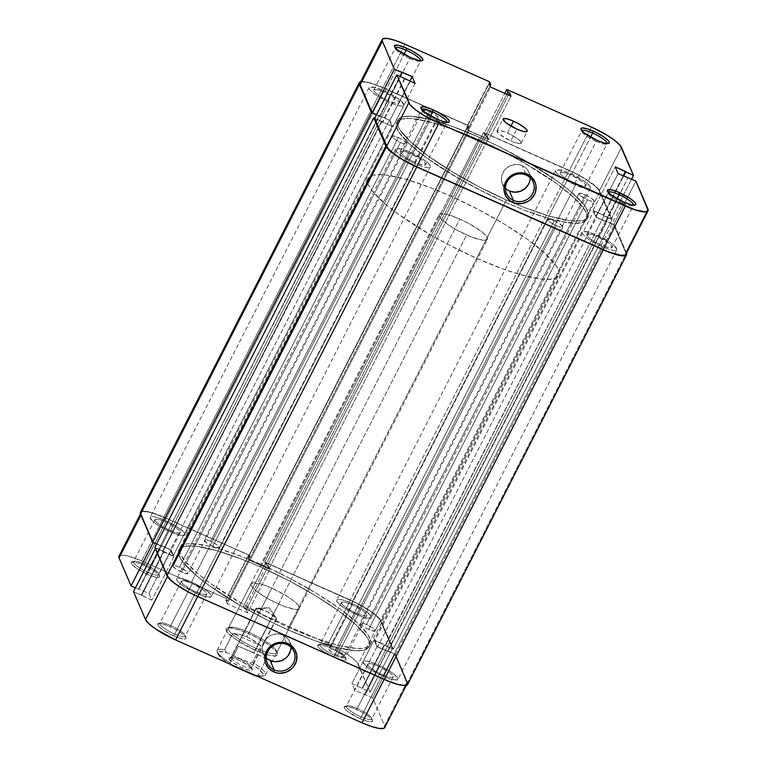 <?xml version="1.0" encoding="UTF-8"?>
<svg xmlns="http://www.w3.org/2000/svg" width="767" height="767" viewBox="0 0 767 767"><rect width="100%" height="100%" fill="white"/><g stroke="black" fill="none" stroke-linecap="round" stroke-linejoin="round"><path stroke-width="0.58" stroke-dasharray="3.83 2.88" d="M622.641 203.006A14.237 3.001 27 0 0 632.948 205.719A14.237 3.001 27 0 0 633.59 205.163A14.237 3.001 -153 0 1 633.532 205.297A14.237 3.001 -153 0 1 622.641 203.006L601.203 245.085A14.237 3.001 27 0 0 612.095 247.377A14.237 3.001 27 0 0 597.618 236.735L617.004 198.691L597.618 236.735L608.921 243.254L611.452 245.603L612.152 247.233L609.612 247.827L603.629 246.102L596.227 242.621L589.9 238.566L586.774 235.296L587.052 234.127L590.906 234.319L597.618 236.735A14.237 3.001 27 0 0 586.726 234.443A14.237 3.001 27 0 0 601.203 245.085L622.641 203.006A14.237 3.001 -153 0 1 608.164 192.373A14.237 3.001 -153 0 1 608.241 192.249A14.237 3.001 27 0 0 608.164 193.092A14.237 3.001 27 0 0 622.641 203.006L623.609 202.028L622.641 203.006M436.155 120.16A14.237 3.001 27 0 0 446.461 122.873A14.237 3.001 27 0 0 447.103 122.317A14.237 3.001 -153 0 1 447.056 122.452A14.237 3.001 -153 0 1 436.155 120.16L414.717 162.24A14.237 3.001 27 0 0 425.618 164.531A14.237 3.001 27 0 0 411.141 153.889L430.527 115.846L411.141 153.889L422.435 160.408L424.966 162.757L425.666 164.387L423.125 164.982L417.152 163.256L409.751 159.776L403.423 155.72L400.297 152.451L400.575 151.281L404.42 151.473L411.141 153.889A14.237 3.001 27 0 0 400.24 151.598A14.237 3.001 27 0 0 414.717 162.24L436.155 120.16A14.237 3.001 -153 0 1 421.677 109.528A14.237 3.001 -153 0 1 421.764 109.403A14.237 3.001 27 0 0 421.687 110.247A14.237 3.001 27 0 0 436.155 120.16L437.123 119.182L436.155 120.16M596.208 141.396A14.237 3.001 27 0 0 606.515 144.11A14.237 3.001 27 0 0 607.157 143.554A14.237 3.001 -153 0 1 607.109 143.688A14.237 3.001 -153 0 1 596.208 141.396L574.771 183.476A14.237 3.001 27 0 0 585.672 185.767A14.237 3.001 27 0 0 571.194 175.125L590.58 137.082L571.194 175.125L582.489 181.645L585.02 183.994L585.72 185.624L583.179 186.218L577.206 184.492L569.804 181.012L563.477 176.956L560.936 174.608L560.629 172.517L564.474 172.709L571.194 175.125A14.237 3.001 27 0 0 560.293 172.834A14.237 3.001 27 0 0 574.771 183.476L596.208 141.396A14.237 3.001 -153 0 1 581.731 130.764A14.237 3.001 -153 0 1 581.817 130.639A14.237 3.001 27 0 0 581.741 131.483A14.237 3.001 27 0 0 596.208 141.396L597.177 140.419L596.208 141.396M409.731 58.551A14.237 3.001 27 0 0 420.038 61.264A14.237 3.001 27 0 0 420.68 60.708A14.237 3.001 -153 0 1 420.623 60.842A14.237 3.001 -153 0 1 409.731 58.551L388.294 100.63A14.237 3.001 27 0 0 399.185 102.922A14.237 3.001 27 0 0 384.708 92.28L404.094 54.236L384.708 92.28L396.012 98.799L398.543 101.148L399.243 102.778L396.702 103.372L390.719 101.647L383.318 98.166L376.99 94.111L373.865 90.842L374.143 89.672L377.997 89.864L384.708 92.28A14.237 3.001 27 0 0 373.817 89.988A14.237 3.001 27 0 0 388.294 100.63L409.731 58.551A14.237 3.001 -153 0 1 395.254 47.918A14.237 3.001 -153 0 1 395.331 47.794A14.237 3.001 27 0 0 395.254 48.637A14.237 3.001 27 0 0 409.731 58.551L410.69 57.573L409.731 58.551M530.198 177.723A14.515 13.758 156.8 0 0 529.134 172.594A14.515 13.758 156.8 0 0 522.231 165.662L526.287 175.106L522.231 165.662A14.515 13.758 156.8 0 0 506.009 168.5A14.515 13.758 156.8 0 0 502.452 184.042A14.515 13.758 156.8 0 0 505.434 188.346M479.528 137.379L478.397 139.594A106.786 22.483 27 0 0 396.683 122.423A106.786 22.483 27 0 0 505.252 202.2L506.383 199.986A106.786 22.483 -153 0 1 397.805 120.208A106.786 22.483 -153 0 1 479.528 137.379L498.272 146.19L525.779 160.917L557.676 181.367L570.178 191.05L583.256 203.859L585.93 207.502L588.557 213.638L588.5 216.073L587.522 218.049L582.843 220.56L574.713 221.078L569.44 220.58L549.46 216.131L524.609 207.598L506.383 199.986L478.301 186.419L451.485 171.329L428.235 156.008L410.556 141.77L399.981 129.863L398.207 126.593L397.411 121.291L398.389 119.316L403.068 116.805L411.198 116.287L429.156 119.269L452.607 126.507L479.528 137.379A106.786 22.483 -153 0 1 588.097 217.166A106.786 22.483 -153 0 1 506.383 199.986L505.252 202.2L523.477 209.813L548.328 218.346L568.318 222.794L573.582 223.293L581.712 222.775L586.391 220.263L587.369 218.288L586.573 212.986L584.799 209.717L574.224 197.809L556.545 183.581L533.295 168.261L506.479 153.16L487.754 143.87L460.171 131.982L435.32 123.449L415.34 119L410.067 118.501L401.937 119.019L397.268 121.531L396.28 123.506L396.223 125.941L398.85 132.077L401.524 135.721L409.434 143.985L427.104 158.223L459.002 178.663L486.508 193.389L505.252 202.2A106.786 22.483 27 0 0 586.976 219.381A106.786 22.483 27 0 0 478.397 139.594L479.528 137.379A106.786 22.483 -153 0 1 588.097 217.166A106.786 22.483 -153 0 1 506.383 199.986L287.472 629.621A106.786 22.483 27 0 0 369.195 646.792A106.786 22.483 27 0 0 260.617 567.014L479.528 137.379L260.617 567.014A106.786 22.483 27 0 0 178.903 549.834A106.786 22.483 27 0 0 287.472 629.621L506.383 199.986A106.786 22.483 -153 0 1 397.805 120.208A106.786 22.483 -153 0 1 479.528 137.379L498.272 146.19L525.779 160.917L557.676 181.367L570.178 191.05L583.256 203.859L585.93 207.502L588.557 213.638L588.5 216.073L587.522 218.049L582.843 220.56L574.713 221.078L569.44 220.58L549.46 216.131L524.609 207.598L506.383 199.986L478.301 186.419L451.485 171.329L428.235 156.008L410.556 141.77L399.981 129.863L398.207 126.593L397.411 121.291L398.389 119.316L403.068 116.805L411.198 116.287L429.156 119.269L452.607 126.507L479.528 137.379M510.832 140.917A13.557 2.857 27 0 0 521.215 143.093A13.557 2.857 27 0 0 507.428 132.969L510.927 126.085L507.428 132.969A13.557 2.857 27 0 0 497.045 130.783A13.557 2.857 27 0 0 510.832 140.917L516.853 129.105L510.832 140.917L500.074 134.704L496.997 130.927L499.413 130.352L505.108 132.001L512.155 135.318L518.185 139.172L520.592 141.406L520.898 143.4L517.226 143.218L510.832 140.917M360.068 82.989A29.664 6.241 27 0 1 382.771 87.764L403.567 46.94L382.771 87.764L467.439 125.376L489.634 81.82L467.439 125.376L468.551 127.955L490.008 85.827L468.551 127.955L466.892 127.226L489.087 83.67L466.892 127.226L468.34 130.601L490.535 87.045L468.34 130.601L488.79 139.69L510.985 96.134L488.79 139.69L487.342 136.315L508.396 94.983L487.342 136.315L485.693 135.577L506.747 94.255L485.693 135.577L484.581 132.988L569.248 170.61L591.443 127.054L569.248 170.61A29.664 6.241 27 0 1 599.295 190.993L621.491 147.437L599.295 190.993L611.299 218.969L603.476 215.489L623.581 176.036L603.476 215.489L623.159 175.854L603.245 214.942L593.016 210.398L615.211 166.851L593.016 210.398L595.921 217.157L618.106 173.601L595.921 217.157L606.141 221.701L627.914 177.963L605.911 221.155L613.725 224.626L635.92 181.079L613.725 224.626L625.728 252.602L647.923 209.046L625.728 252.602L613.725 224.626L595.921 217.157L593.016 210.398L611.299 218.969L599.295 190.993L595.873 186.774L584.502 178.567L574.454 173.054L484.581 132.988L504.772 93.373L484.581 132.988L485.693 135.577L487.342 136.315L488.79 139.69L468.34 130.601L466.892 127.226L468.551 127.955L467.439 125.376L382.771 87.764L372.983 83.948L365.255 82.04L360.758 82.328L359.963 83.296M376.52 114.666L389.991 120.208L392.896 126.967L374.612 118.396L392.896 126.967L389.991 120.208L376.52 114.666M403.567 46.94L404.957 44.208L403.567 46.94M611.299 218.969L631.586 179.152L611.299 218.969M400.288 76.393L380.001 116.21L400.288 76.393M401.956 72.108L379.77 115.664L401.956 72.108M409.914 81.11L389.991 120.208L409.914 81.11M415.081 83.411L392.896 126.967L415.081 83.411M404.861 78.867L382.666 122.423L404.861 78.867M404.621 78.32L382.436 121.876L404.621 78.32M529.681 181.463L530.16 178.759L529.46 173.419L526.68 168.817L524.628 167.024L519.595 164.79L516.814 164.435L511.244 165.327L506.354 168.184L504.418 170.236L501.896 175.164L501.503 180.581L502.126 183.208L504.907 187.81L506.958 189.602M625.843 254.376A29.664 6.241 27 0 0 625.728 252.602M596.956 235.201A19.491 4.103 -153 0 1 616.773 249.764A19.491 4.103 -153 0 1 601.865 246.619L382.954 676.254A19.491 4.103 27 0 0 397.872 679.389A19.491 4.103 27 0 0 378.045 664.826L596.956 235.201L378.045 664.826A19.491 4.103 27 0 0 363.136 661.691A19.491 4.103 27 0 0 382.954 676.254L601.865 246.619A19.491 4.103 -153 0 1 582.038 232.065A19.491 4.103 -153 0 1 596.956 235.201L609.909 242.305L614.453 245.823L616.85 249.563L615.153 250.473L613.37 250.387L608.289 249.131L598.442 245.018L588.912 239.515L582.93 234.491L582.115 233.226L582.498 231.624L587.762 231.893L596.956 235.201M570.533 173.591A19.491 4.103 -153 0 1 590.35 188.155A19.491 4.103 -153 0 1 575.432 185.02L356.521 614.645A19.491 4.103 27 0 0 371.439 617.78A19.491 4.103 27 0 0 351.622 603.217L570.533 173.591L351.622 603.217A19.491 4.103 27 0 0 336.703 600.082A19.491 4.103 27 0 0 356.521 614.645L575.432 185.02A19.491 4.103 -153 0 1 555.615 170.456A19.491 4.103 -153 0 1 570.533 173.591L583.476 180.696L589.468 185.719L590.417 187.953L589.9 188.586L586.947 188.778L581.865 187.522L572.009 183.409L562.489 177.906L556.497 172.882L555.682 171.616L556.065 170.015L561.339 170.284L570.533 173.591M384.046 90.746A19.491 4.103 -153 0 1 403.864 105.309A19.491 4.103 -153 0 1 388.955 102.174L170.044 531.799A19.491 4.103 27 0 0 184.962 534.935A19.491 4.103 27 0 0 165.135 520.381L384.046 90.746L165.135 520.381A19.491 4.103 27 0 0 150.227 517.236A19.491 4.103 27 0 0 170.044 531.799L388.955 102.174A19.491 4.103 -153 0 1 369.128 87.611A19.491 4.103 -153 0 1 384.046 90.746L396.999 97.85L401.544 101.369L403.941 105.108L402.244 106.019L400.46 105.932L395.379 104.676L385.533 100.563L376.003 95.06L370.02 90.036L369.205 88.771L369.579 87.17L374.852 87.438L384.046 90.746M410.479 152.355A19.491 4.103 -153 0 1 430.297 166.918A19.491 4.103 -153 0 1 415.378 163.783L196.467 593.409A19.491 4.103 27 0 0 211.385 596.544A19.491 4.103 27 0 0 191.568 581.98L410.479 152.355L191.568 581.98A19.491 4.103 27 0 0 176.65 578.845A19.491 4.103 27 0 0 196.467 593.409L415.378 163.783A19.491 4.103 -153 0 1 395.561 149.22A19.491 4.103 -153 0 1 410.479 152.355L423.422 159.459L429.415 164.483L430.373 166.717L429.846 167.35L426.893 167.542L421.812 166.286L411.956 162.173L402.435 156.669L396.443 151.645L395.484 149.412L396.012 148.779L401.285 149.047L410.479 152.355M398.361 137.523A8.475 1.783 -153 0 1 406.98 143.851A8.475 1.783 -153 0 1 400.499 142.489L181.587 572.124A8.475 1.783 27 0 0 188.068 573.486A8.475 1.783 27 0 0 179.459 567.158L398.361 137.523L179.459 567.158A8.475 1.783 27 0 0 172.968 565.787A8.475 1.783 27 0 0 181.587 572.124L400.499 142.489A8.475 1.783 -153 0 1 391.879 136.152A8.475 1.783 -153 0 1 398.361 137.523L403.998 140.61L407.018 143.765L405.503 144.119L401.946 143.093L394.871 139.402L392.263 137.216L392.081 135.97L398.361 137.523M429.539 111.666A8.475 1.783 -153 0 1 438.158 118.003A8.475 1.783 -153 0 1 431.677 116.632L212.766 546.267A8.475 1.783 27 0 0 219.247 547.638A8.475 1.783 27 0 0 210.637 541.301L429.539 111.666L210.637 541.301A8.475 1.783 27 0 0 204.147 539.939A8.475 1.783 27 0 0 212.766 546.267L431.677 116.632A8.475 1.783 -153 0 1 423.058 110.304A8.475 1.783 -153 0 1 429.539 111.666L436.27 115.549L438.197 117.917L436.682 118.271L433.125 117.236L424.947 112.759L423.087 110.812L423.25 110.112L429.539 111.666M585.413 194.876A8.475 1.783 -153 0 1 594.032 201.213A8.475 1.783 -153 0 1 587.541 199.842L368.639 629.477A8.475 1.783 27 0 0 375.121 630.848A8.475 1.783 27 0 0 366.501 624.511L585.413 194.876L366.501 624.511A8.475 1.783 27 0 0 360.02 623.149A8.475 1.783 27 0 0 368.639 629.477L587.541 199.842A8.475 1.783 -153 0 1 578.932 193.514A8.475 1.783 -153 0 1 585.413 194.876L592.143 198.758L594.061 201.127L592.546 201.481L588.989 200.446L580.82 195.969L578.96 194.022L579.123 193.322L585.413 194.876M554.234 220.733A8.475 1.783 -153 0 1 562.853 227.061A8.475 1.783 -153 0 1 556.363 225.699L337.461 655.334A8.475 1.783 27 0 0 343.942 656.696A8.475 1.783 27 0 0 335.323 650.368L554.234 220.733L335.323 650.368A8.475 1.783 27 0 0 328.842 648.997A8.475 1.783 27 0 0 337.461 655.334L556.363 225.699A8.475 1.783 -153 0 1 547.753 219.362A8.475 1.783 -153 0 1 554.234 220.733L559.862 223.82L562.882 226.974L561.367 227.329L557.81 226.303L550.735 222.612L548.137 220.426L547.945 219.18L554.234 220.733M407.689 684.394A30.507 6.424 27 0 0 407.574 682.572L626.476 252.937A30.507 6.424 -153 0 1 626.524 253.033L614.377 224.712L395.465 654.347L407.574 682.572L626.476 252.937L614.377 224.712L606.553 221.241L387.642 650.876L395.465 654.347L614.377 224.712L606.553 221.241L387.881 651.423L606.783 221.788L596.563 217.243L377.652 646.878L387.881 651.423L606.783 221.788L596.563 217.243L377.652 646.878L374.967 640.618L593.879 210.983L596.563 217.243L593.879 210.983L374.967 640.618L385.197 645.162L604.099 215.527L593.879 210.983L604.099 215.527L385.427 645.709L604.099 215.527L385.427 645.709L393.25 649.179L612.152 219.544L604.338 216.073L612.152 219.544L600.053 191.328L381.141 620.963L393.25 649.179L612.152 219.544L600.053 191.328L381.141 620.963A30.507 6.424 27 0 0 350.231 599.995L569.143 170.36A30.507 6.424 -153 0 1 600.053 191.328L596.525 186.985L589.411 181.482L579.794 175.643L569.143 170.36L350.231 599.995L264.816 562.038L483.728 132.413L569.143 170.36L483.728 132.413L484.83 134.992L265.919 564.627L264.816 562.038L483.728 132.413L484.83 134.992L486.489 135.73L267.578 565.365L265.919 564.627L484.83 134.992L486.489 135.73L487.937 139.105L269.025 568.74L267.578 565.365L486.489 135.73L487.937 139.105L269.025 568.74L250.08 560.322L468.992 130.687L487.937 139.105L468.992 130.687L250.08 560.322L248.633 556.947L467.534 127.312L468.992 130.687L467.534 127.312L248.633 556.947L250.282 557.676L469.193 128.041L467.534 127.312L469.193 128.041L250.282 557.676L249.179 555.097L468.081 125.462L469.193 128.041L468.081 125.462L249.179 555.097L163.755 517.15L382.666 87.515L468.081 125.462L382.666 87.515L163.755 517.15A30.507 6.424 27 0 0 140.409 512.241M360.749 81.647A30.507 6.424 -153 0 1 382.666 87.515L368.275 82.337L361.861 81.484L360.02 81.925M376.434 114.829L379.358 116.124L160.447 545.759L156.583 544.043L160.447 545.759L379.119 115.577L160.447 545.759L379.119 115.577L389.348 120.122L170.437 549.757L160.217 545.212L170.437 549.757L173.121 556.017L392.033 126.382L389.348 120.122L170.437 549.757L173.121 556.017L162.901 551.473L381.803 121.838L392.033 126.382L173.121 556.017L162.662 550.927L381.573 121.291L162.901 551.473L154.848 547.456L162.662 550.927L381.573 121.291L374.699 118.233L392.033 126.382L389.348 120.122L376.434 114.829M407.574 682.572L395.465 654.347L377.652 646.878L374.967 640.618L393.25 649.179L381.141 620.963L377.613 616.62L370.499 611.117L360.883 605.278L350.231 599.995L264.816 562.038L265.919 564.627L267.578 565.365L269.025 568.74L250.08 560.322L248.633 556.947L250.282 557.676L249.179 555.097L163.755 517.15L149.364 511.972L142.95 511.119L141.109 511.56M382.954 676.254L370.001 669.15L365.456 665.631L363.059 661.892L364.756 660.981L366.54 661.068L371.621 662.324L381.467 666.437L390.997 671.94L396.98 676.964L397.795 678.229L397.421 679.83L392.148 679.562L382.954 676.254M356.521 614.645L343.578 607.541L337.585 602.517L336.627 600.283L337.154 599.65L340.107 599.458L345.188 600.714L355.044 604.827L364.565 610.331L370.557 615.355L371.516 617.588L370.988 618.221L365.715 617.953L356.521 614.645M170.044 531.799L157.091 524.695L152.547 521.177L150.15 517.437L151.847 516.527L153.63 516.613L158.711 517.869L168.558 521.982L178.088 527.485L184.07 532.509L184.885 533.774L184.502 535.376L179.238 535.107L170.044 531.799M196.467 593.409L183.524 586.304L177.532 581.281L176.583 579.047L177.1 578.414L180.053 578.222L185.135 579.478L194.991 583.591L204.511 589.094L210.503 594.118L211.318 595.384L210.935 596.985L205.661 596.716L196.467 593.409M287.472 629.621L268.728 620.81L241.221 606.083L209.324 585.633L196.822 575.95L183.744 563.141L181.07 559.498L178.443 553.362L178.5 550.927L179.478 548.951L184.157 546.44L192.287 545.922L197.56 546.42L217.54 550.869L242.391 559.402L260.617 567.014L288.699 580.581L315.515 595.671L338.765 610.992L356.444 625.23L367.019 637.137L368.793 640.407L369.589 645.709L368.611 647.684L363.932 650.195L355.802 650.713L337.844 647.731L314.393 640.493L287.472 629.621A106.786 22.483 27 0 0 369.195 646.792A106.786 22.483 27 0 0 260.617 567.014L261.748 564.8A106.786 22.483 -153 0 1 370.317 644.577A106.786 22.483 -153 0 1 288.603 627.406L287.472 629.621L288.603 627.406L269.859 618.595L242.353 603.869L210.455 583.419L197.944 573.735L184.866 560.926L180.427 554.014L179.631 548.712L180.609 546.737L185.288 544.225L188.941 543.717L204.693 545.203L218.672 548.654L243.523 557.187L261.748 564.8L289.83 578.366L316.646 593.457L339.896 608.777L357.566 623.015L368.15 634.923L370.777 641.059L370.72 643.494L369.732 645.469L365.063 647.981L356.933 648.498L338.976 645.517L315.525 638.278L288.603 627.406A106.786 22.483 -153 0 1 180.024 547.619A106.786 22.483 -153 0 1 261.748 564.8L260.617 567.014A106.786 22.483 27 0 0 178.903 549.834A106.786 22.483 27 0 0 287.472 629.621L314.393 640.493L337.844 647.731L355.802 650.713L363.932 650.195L368.611 647.684L369.589 645.709L368.793 640.407L367.019 637.137L356.444 625.23L338.765 610.992L315.515 595.671L288.699 580.581L260.617 567.014L242.391 559.402L217.54 550.869L197.56 546.42L192.287 545.922L184.157 546.44L179.478 548.951L178.5 550.927L178.443 553.362L181.07 559.498L183.744 563.141L196.822 575.95L209.324 585.633L241.221 606.083L268.728 620.81L287.472 629.621M181.587 572.124L174.857 568.242L172.939 565.873L174.454 565.519L178.011 566.554L186.18 571.032L188.04 572.978L187.877 573.678L181.587 572.124M212.766 546.267L207.138 543.18L204.118 540.026L205.633 539.671L209.19 540.697L216.265 544.388L218.863 546.574L219.055 547.82L212.766 546.267M368.639 629.477L363.002 626.39L359.982 623.235L361.497 622.881L365.054 623.907L372.129 627.598L374.737 629.784L374.919 631.03L368.639 629.477M337.461 655.334L330.73 651.451L328.803 649.083L330.318 648.729L333.875 649.764L342.053 654.241L343.913 656.188L343.75 656.888L337.461 655.334M174.368 633.954A14.237 3.001 -153 0 1 160.485 622.89A14.237 3.001 -153 0 1 170.792 625.604L169.823 626.581A15.934 3.356 27 0 0 158.29 623.542A15.934 3.356 27 0 0 173.831 635.92L195.806 591.875A14.237 3.001 -153 0 1 181.328 581.233A14.237 3.001 -153 0 1 192.229 583.524L170.792 625.604A14.237 3.001 27 0 0 159.891 623.312A14.237 3.001 27 0 0 174.368 633.954A14.237 3.001 27 0 0 185.269 636.236A14.237 3.001 27 0 0 170.792 625.604L192.229 583.524L185.509 581.108L181.664 580.916L181.386 582.086L183.035 584.109L190.839 589.411L200.503 593.706L205.518 594.684L206.754 594.013L206.064 592.392L203.523 590.044L192.229 583.524A14.237 3.001 -153 0 1 206.707 594.166A14.237 3.001 -153 0 1 195.806 591.875L173.831 635.92L163.246 630.119L158.357 626.006L157.571 624.185L160.418 623.513L167.101 625.45L175.384 629.343L182.469 633.878L185.959 637.53L186.084 638.326L184.694 639.074L179.085 637.971L173.831 635.92A15.934 3.356 27 0 0 186.017 637.674A15.934 3.356 27 0 0 169.823 626.581L170.792 625.604A14.237 3.001 -153 0 1 185.259 635.517A14.237 3.001 -153 0 1 174.368 633.954M147.945 572.345A14.237 3.001 -153 0 1 134.052 561.281A14.237 3.001 -153 0 1 144.359 563.994L143.391 564.972A15.934 3.356 27 0 0 131.866 561.933A15.934 3.356 27 0 0 147.398 574.31L169.382 530.265A14.237 3.001 -153 0 1 154.905 519.623A14.237 3.001 -153 0 1 165.797 521.915L144.359 563.994A14.237 3.001 27 0 0 133.468 561.703A14.237 3.001 27 0 0 147.945 572.345A14.237 3.001 27 0 0 158.836 574.627A14.237 3.001 27 0 0 144.359 563.994L165.797 521.915L159.085 519.499L155.231 519.307L154.953 520.477L156.602 522.5L164.406 527.801L176.094 532.682L179.085 533.075L180.331 532.403L179.631 530.783L177.1 528.434L165.797 521.915A14.237 3.001 -153 0 1 180.274 532.557A14.237 3.001 -153 0 1 169.382 530.265L147.398 574.31L136.823 568.51L131.924 564.397L131.147 562.575L133.985 561.904L140.677 563.841L148.961 567.733L156.037 572.268L159.536 575.921L159.229 577.235L158.261 577.465L152.662 576.362L147.398 574.31A15.934 3.356 27 0 0 159.594 576.065A15.934 3.356 27 0 0 143.391 564.972L144.359 563.994A14.237 3.001 -153 0 1 158.836 573.908A14.237 3.001 -153 0 1 147.945 572.345M334.422 655.191A14.237 3.001 -153 0 1 320.539 644.127A14.237 3.001 -153 0 1 330.845 646.84L329.877 647.818A15.934 3.356 27 0 0 318.343 644.779A15.934 3.356 27 0 0 333.885 657.156L355.859 613.111A14.237 3.001 -153 0 1 341.382 602.469A14.237 3.001 -153 0 1 352.283 604.76L330.845 646.84A14.237 3.001 27 0 0 319.944 644.548A14.237 3.001 27 0 0 334.422 655.191A14.237 3.001 27 0 0 345.323 657.472A14.237 3.001 27 0 0 330.845 646.84L352.283 604.76L345.562 602.344L341.718 602.153L341.44 603.322L343.089 605.345L350.893 610.647L360.557 614.942L365.571 615.92L366.808 615.249L366.108 613.629L363.577 611.28L352.283 604.76A14.237 3.001 -153 0 1 366.76 615.402A14.237 3.001 -153 0 1 355.859 613.111L333.885 657.156L321.239 649.86L318.41 647.243L317.624 645.421L320.472 644.75L327.154 646.686L335.438 650.579L342.523 655.114L346.013 658.767L345.706 660.08L341.401 659.86L333.885 657.156A15.934 3.356 27 0 0 346.07 658.911A15.934 3.356 27 0 0 329.877 647.818L330.845 646.84A14.237 3.001 -153 0 1 345.313 656.753A14.237 3.001 -153 0 1 334.422 655.191M360.854 716.8A14.237 3.001 -153 0 1 346.962 705.736A14.237 3.001 -153 0 1 357.269 708.449L356.31 709.427A15.934 3.356 27 0 0 344.776 706.388A15.934 3.356 27 0 0 360.308 718.765L382.292 674.72A14.237 3.001 -153 0 1 367.815 664.078A14.237 3.001 -153 0 1 378.706 666.37L357.269 708.449A14.237 3.001 27 0 0 346.377 706.158A14.237 3.001 27 0 0 360.854 716.8A14.237 3.001 27 0 0 371.746 719.082A14.237 3.001 27 0 0 357.269 708.449L378.706 666.37L371.995 663.954L368.141 663.762L367.872 664.931L369.512 666.954L377.316 672.256L389.003 677.136L391.995 677.529L393.241 676.858L392.541 675.238L390.01 672.889L378.706 666.37A14.237 3.001 -153 0 1 393.183 677.012A14.237 3.001 -153 0 1 382.292 674.72L360.308 718.765L347.672 711.469L344.834 708.852L344.057 707.03L346.895 706.359L353.587 708.296L361.871 712.188L368.946 716.723L372.446 720.376L372.139 721.689L367.824 721.469L360.308 718.765A15.934 3.356 27 0 0 372.503 720.52A15.934 3.356 27 0 0 356.31 709.427L357.269 708.449A14.237 3.001 -153 0 1 371.746 718.363A14.237 3.001 -153 0 1 360.854 716.8M256.015 648.345A27.123 5.705 -153 0 1 229.563 627.272A27.123 5.705 -153 0 1 249.198 632.449L248.23 633.427A28.81 6.069 27 0 0 227.377 627.933A28.81 6.069 27 0 0 255.478 650.32L278.584 604.051A27.123 5.705 -153 0 1 251.01 583.792A27.123 5.705 -153 0 1 271.767 588.155L249.198 632.449A27.123 5.705 27 0 0 228.441 628.087A27.123 5.705 27 0 0 256.015 648.345A27.123 5.705 27 0 0 276.772 652.707A27.123 5.705 27 0 0 249.198 632.449L271.767 588.155A27.123 5.705 -153 0 1 299.341 608.413A27.123 5.705 -153 0 1 278.584 604.051L255.478 650.32L236.341 639.812L227.483 632.382L226.073 629.084L228.585 627.732L238.719 629.717L253.292 635.805L267.367 643.925L276.225 651.365L277.424 653.225L277.635 654.654L276.858 655.593L275.123 656.006L269.073 655.2L255.478 650.32A28.81 6.069 27 0 0 277.52 653.484A28.81 6.069 27 0 0 248.23 633.427L249.198 632.449A27.123 5.705 -153 0 1 276.762 651.327A27.123 5.705 -153 0 1 256.015 648.345M290.971 647.223A14.515 13.758 156.8 0 0 289.916 642.084A14.515 13.758 156.8 0 0 283.013 635.162L287.069 644.606L283.013 635.162A14.515 13.758 156.8 0 0 266.791 638A14.515 13.758 156.8 0 0 263.225 653.532A14.515 13.758 156.8 0 0 266.216 657.837M140.476 513.967L141.157 512.624A29.664 6.241 -153 0 0 141.272 514.398L140.946 515.05L141.272 514.398L153.275 542.374L161.089 545.845L138.904 589.401L160.859 545.299L138.664 588.855L160.859 545.299L171.079 549.843L148.894 593.399L171.079 549.843L173.984 556.602L151.789 600.149L173.984 556.602L163.755 552.058L141.569 595.614L163.524 551.511L141.329 595.067L133.506 591.587L151.789 600.149L148.894 593.399L135.414 587.848L148.894 593.399L151.789 600.149L141.329 595.067L163.524 551.511L155.701 548.031L155.375 548.683L155.701 548.031L167.427 576.554L155.701 548.031L173.984 556.602L171.079 549.843L153.275 542.374L141.272 514.398L141.051 512.922L141.847 511.963L146.344 511.675L154.071 513.583L163.86 517.399L248.527 555.011L226.342 598.567L141.665 560.945L163.86 517.399L248.527 555.011L249.639 557.59L247.981 556.861L249.428 560.236L269.888 569.325L268.44 565.941L266.782 565.212L265.67 562.623L355.552 602.689L370.039 611.05L376.961 616.409L380.394 620.628L392.388 648.604L370.193 692.15L358.199 664.184L380.394 620.628L392.388 648.604L374.104 640.033L377.009 646.792L394.823 654.261L407.037 683.704L404.458 685.094L398.226 684.269L384.229 679.236L192.546 593.946L182.498 588.433L174.205 582.805L167.705 576.007A29.664 6.241 -153 0 0 197.752 596.39L384.229 679.236A29.664 6.241 -153 0 0 406.932 684.011A29.664 6.241 -153 0 0 406.817 682.237L384.631 725.793L372.628 697.817L354.814 690.348L351.919 683.589L370.193 692.15L356.962 662.257L351.689 657.377L343.395 651.758L328.151 643.791L243.484 606.179L244.587 608.768L246.245 609.497L247.693 612.881L227.243 603.792L225.795 600.408L227.444 601.146L226.342 598.567L141.665 560.945L127.677 555.922L121.445 555.087L118.856 556.478M271.767 588.155L262.813 584.665L253.273 582.795L250.905 584.071L251.116 585.413L257.06 591.635L269.112 599.353L283.215 605.988L294.595 609.286L297.078 609.41L299.437 608.135L298.104 605.038L293.282 600.571L285.707 595.432L271.767 588.155M384.631 725.793L406.817 682.237L394.823 654.261L372.628 697.817L394.823 654.261L386.999 650.79L365.044 694.892L387.23 651.336L377.009 646.792L354.814 690.348L377.009 646.792L374.104 640.033L351.919 683.589L374.104 640.033L384.334 644.577L362.139 688.133L384.564 645.124L362.379 688.68L384.564 645.124L392.388 648.604L370.193 692.15L351.919 683.589L354.814 690.348L372.628 697.817L384.631 725.793A29.664 6.241 27 0 1 384.737 727.567L384.852 727.26M265.67 562.623L350.346 600.245L328.151 643.791L243.484 606.179L265.67 562.623L266.782 565.212L268.44 565.941L269.888 569.325L249.428 560.236L247.981 556.861L249.639 557.59L248.527 555.011L226.342 598.567L227.444 601.146L249.639 557.59L227.444 601.146L225.795 600.408L247.981 556.861L225.795 600.408L227.243 603.792L249.428 560.236L227.243 603.792L247.693 612.881L269.888 569.325L247.693 612.881L246.245 609.497L268.44 565.941L246.245 609.497L244.587 608.768L266.782 565.212L244.587 608.768L243.484 606.179L265.67 562.623M290.463 650.953L290.866 645.546L289.082 640.474L287.452 638.317L283.013 635.162L280.377 634.29L277.596 633.935L272.017 634.817L269.438 636.025L265.19 639.726L263.685 642.084L262.199 647.367L262.908 652.707L265.689 657.309L267.741 659.102M141.157 512.624A29.664 6.241 -153 0 1 163.86 517.399L141.665 560.945A29.664 6.241 27 0 0 118.971 556.18M328.151 643.791L350.346 600.245A29.664 6.241 -153 0 1 380.394 620.628L358.199 664.184A29.664 6.241 27 0 0 328.151 643.791M251.547 667.079A11.524 2.426 -153 0 1 251.586 667.185A11.524 2.426 -153 0 1 242.612 665.852A11.524 2.426 -153 0 1 231.097 658L228.834 658.805A13.221 2.78 27 0 0 242.056 667.808A13.221 2.78 27 0 0 252.343 669.342A13.221 2.78 27 0 0 252.295 669.227L251.547 667.079L276.369 618.365L269.217 607.79L255.919 609.276C257.156 613.351 278.872 623.005 276.369 618.365A11.524 2.426 -153 0 1 276.417 619.055A11.524 2.426 -153 0 1 266.322 616.61A11.524 2.426 -153 0 1 255.919 609.276L231.097 658A11.524 2.426 27 0 0 241.5 665.334A11.524 2.426 27 0 0 251.595 667.769A11.524 2.426 27 0 0 251.547 667.079A11.524 2.426 27 0 0 241.145 659.745A11.524 2.426 27 0 0 231.049 657.309A11.524 2.426 27 0 0 231.097 658L255.919 609.276A11.524 2.426 -153 0 1 255.881 608.586A11.524 2.426 -153 0 1 265.967 611.031A11.524 2.426 -153 0 1 276.369 618.365L251.547 667.079L252.046 670.31L248.47 670.137L239.908 666.801L231.739 661.835L228.739 658.153L231.097 657.587L238.911 660.138L247.693 664.96L252.295 669.227A13.221 2.78 27 0 0 241.653 661.442A13.221 2.78 27 0 0 229.343 657.626A13.221 2.78 27 0 0 228.834 658.805L231.097 658A11.524 2.426 -153 0 1 231.529 656.964A11.524 2.426 -153 0 1 242.267 660.301A11.524 2.426 -153 0 1 251.547 667.079M476.671 258.306L505.252 202.2A106.786 22.483 -153 0 1 396.683 122.423A106.786 22.483 -153 0 1 478.397 139.594L449.817 195.7A106.786 22.483 27 0 0 368.093 178.519A106.786 22.483 27 0 0 476.671 258.306L503.593 269.169L519.748 274.452L539.728 278.9L545.001 279.399L553.132 278.881L557.801 276.369L558.788 274.394L558.846 271.959L556.209 265.823L545.634 253.906L527.964 239.678L504.715 224.357L477.899 209.266L449.817 195.7L431.591 188.088L406.74 179.555L386.75 175.106L381.487 174.608L373.356 175.125L368.678 177.637L367.7 179.612L367.633 182.047L368.496 184.914L372.935 191.827L386.012 204.636L398.524 214.319L430.421 234.769L448.59 244.74L476.671 258.306A106.786 22.483 27 0 0 558.386 275.478A106.786 22.483 27 0 0 449.817 195.7L478.397 139.594A106.786 22.483 -153 0 1 586.976 219.381A106.786 22.483 -153 0 1 505.252 202.2L476.671 258.306M253.762 652.775L466.652 234.951A27.123 5.705 -153 0 1 439.079 214.693A27.123 5.705 -153 0 1 459.826 219.055L246.936 636.878L239.582 634.29L232.947 633.312L224.52 649.85A27.123 5.705 27 0 0 217.157 650.224A27.123 5.705 27 0 0 230.062 662.765L238.489 646.236L253.762 652.775L266.542 658.7L258.124 675.228A27.123 5.705 27 0 0 265.487 674.855A27.123 5.705 27 0 0 252.583 662.314L261.001 645.776L254.318 640.828L246.936 636.878L459.826 219.055A27.123 5.705 -153 0 1 487.4 239.314A27.123 5.705 -153 0 1 466.652 234.951L253.762 652.775L238.489 646.236L230.062 662.765A27.123 5.705 -153 0 1 217.166 651.614A27.123 5.705 -153 0 1 224.52 649.85L226.543 652.554L219.439 651.614L217.953 652.41L218.01 653.992L222.641 659.074L229.525 663.925A25.426 5.35 27 0 1 217.924 653.772A25.426 5.35 27 0 1 226.543 652.554L249.054 662.554L226.543 652.554L224.52 649.85L232.947 633.312L261.001 645.776L232.947 633.312L243.216 635.392L250.675 638.7L261.001 645.776L252.583 662.314A27.123 5.705 -153 0 1 264.356 675.66A27.123 5.705 -153 0 1 258.124 675.228L254.596 675.478L258.124 675.228L266.542 658.7L238.489 646.236L253.762 652.775M262.17 676.312A25.426 5.35 27 0 1 256.724 676.005L261.7 676.427L263.186 675.631L263.129 674.04L258.498 668.958L249.054 662.554L252.583 662.314L249.054 662.554A25.426 5.35 27 0 1 262.17 676.312L264.356 675.66M232.085 665.478L230.062 662.765L232.085 665.478M459.826 219.055L469.299 223.743L481.35 231.471L486.173 235.939L487.505 239.036L486.777 239.918L482.664 240.176L471.283 236.888L457.18 230.253L448.637 225.067L440.306 218.068L439.175 216.313L438.973 214.961L439.702 214.079L447.036 214.453L459.826 219.055M478.397 139.594L497.141 148.405L524.647 163.131L556.545 183.581L569.056 193.265L582.134 206.074L586.573 212.986L587.369 218.288L586.391 220.263L581.712 222.775L578.059 223.283L562.307 221.797L548.328 218.346L523.477 209.813L505.252 202.2L477.17 188.634L450.354 173.543L427.104 158.223L409.434 143.985L398.85 132.077L396.223 125.941L396.28 123.506L397.268 121.531L401.937 119.019L410.067 118.501L428.024 121.483L451.475 128.722L478.397 139.594M256.955 608.164L269.217 607.79L276.369 618.365L267.252 611.654L256.955 608.164L255.919 609.276L269.217 607.79L276.13 617.934M632.948 205.719L635.134 205.067M446.461 122.873L448.657 122.221M606.515 144.11L608.71 143.458M420.038 61.264L422.224 60.612M585.672 185.767L607.109 143.688M612.095 247.377L633.532 205.297M399.185 102.922L420.623 60.842M425.618 164.531L447.056 122.452M529.134 172.594L533.18 182.028M180.024 547.619L368.093 178.519M521.215 143.093L527.226 131.282M497.045 130.783L503.066 118.971M370.317 644.577L558.386 275.478M502.452 184.042L506.498 193.476M400.24 151.598L421.677 109.528M373.817 89.988L395.254 47.918M586.726 234.443L608.164 192.373M560.293 172.834L581.731 130.764M395.254 48.637L394.497 46.48M581.741 131.483L580.983 129.326M421.687 110.247L420.93 108.089M608.164 193.092L607.406 190.935M616.773 249.764L397.872 679.389M590.35 188.155L371.439 617.78M403.864 105.309L184.962 534.935M430.297 166.918L211.385 596.544M406.98 143.851L188.068 573.486M438.158 118.003L219.247 547.638M594.032 201.213L375.121 630.848M562.853 227.061L343.942 656.696M547.753 219.362L328.842 648.997M578.932 193.514L360.02 623.149M423.058 110.304L204.147 539.939M391.879 136.152L386.367 146.976M395.561 149.22L176.65 578.845M369.128 87.611L150.227 517.236M555.615 170.456L336.703 600.082M582.038 232.065L363.136 661.691M160.485 622.89L158.29 623.542M134.052 561.281L131.866 561.933M320.539 644.127L318.343 644.779M346.962 705.736L344.776 706.388M229.563 627.272L227.377 627.933M181.328 581.233L159.891 623.312M154.905 519.623L133.468 561.703M341.382 602.469L319.944 644.548M367.815 664.078L346.377 706.158M263.225 653.532L267.28 662.976M251.01 583.792L228.441 628.087M299.341 608.413L276.772 652.707M289.916 642.084L293.962 651.528M393.183 677.012L371.746 719.082M366.76 615.402L345.323 657.472M180.274 532.557L158.836 574.627M206.707 594.166L185.269 636.236M406.251 685.353L406.932 684.011M276.762 651.327L277.52 653.484M371.746 718.363L372.503 720.52M345.313 656.753L346.07 658.911M158.836 573.908L159.594 576.065M185.259 635.517L186.017 637.674M251.586 667.185L252.343 669.342M276.417 619.055L251.595 667.769M217.157 650.224L439.079 214.693M265.487 674.855L487.4 239.314M217.166 651.614L217.924 653.772M255.881 608.586L231.049 657.309M231.529 656.964L229.343 657.626"/><path stroke-width="1.15" d="M633.59 205.163A14.237 3.001 27 0 0 619.055 194.655L619.602 192.69A15.934 3.356 -153 0 1 635.134 205.067A15.934 3.356 -153 0 1 623.609 202.028L631.126 204.731L635.431 204.942L635.738 203.638L635.076 202.603L630.177 198.49L616.879 191.549L610.187 189.612L607.349 190.283L608.126 192.105L610.963 194.732L623.609 202.028A15.934 3.356 -153 0 1 607.406 190.935A15.934 3.356 -153 0 1 619.602 192.69L619.055 194.655A14.237 3.001 -153 0 1 633.59 205.163M447.103 122.317A14.237 3.001 27 0 0 432.578 111.809L433.115 109.844A15.934 3.356 -153 0 1 448.657 122.221A15.934 3.356 -153 0 1 437.123 119.182L442.377 121.234L447.986 122.327L449.376 121.579L449.261 120.793L445.761 117.14L438.676 112.596L430.392 108.703L423.71 106.766L420.862 107.438L421.649 109.259L424.477 111.886L437.123 119.182A15.934 3.356 -153 0 1 420.93 108.089A15.934 3.356 -153 0 1 433.115 109.844L432.578 111.809A14.237 3.001 -153 0 1 447.103 122.317M607.157 143.554A14.237 3.001 27 0 0 592.632 133.046L593.169 131.08A15.934 3.356 -153 0 1 608.71 143.458A15.934 3.356 -153 0 1 597.177 140.419L604.693 143.122L608.998 143.333L609.429 142.815L608.643 140.994L603.754 136.881L595.969 132.394L587.915 129.029L582.306 127.926L580.916 128.674L581.702 130.495L584.531 133.122L597.177 140.419A15.934 3.356 -153 0 1 580.983 129.326A15.934 3.356 -153 0 1 593.169 131.08L592.632 133.046A14.237 3.001 -153 0 1 607.157 143.554M420.68 60.708A14.237 3.001 27 0 0 406.146 50.2L406.692 48.235A15.934 3.356 -153 0 1 422.224 60.612A15.934 3.356 -153 0 1 410.69 57.573L418.207 60.277L421.562 60.718L422.521 60.488L422.828 59.184L419.328 55.531L412.253 50.986L403.969 47.094L397.277 45.157L394.439 45.828L395.216 47.65L398.054 50.277L410.69 57.573A15.934 3.356 -153 0 1 394.497 46.48A15.934 3.356 -153 0 1 406.692 48.235L406.146 50.2A14.237 3.001 -153 0 1 420.68 60.708M505.434 188.346A14.515 13.758 156.8 0 0 509.346 190.964L513.401 200.398A14.515 13.758 -23.2 0 1 506.498 193.476A14.515 13.758 -23.2 0 1 510.055 177.934A14.515 13.758 -23.2 0 1 526.287 175.106A14.515 13.758 -23.2 0 1 533.18 182.028A14.515 13.758 -23.2 0 1 529.623 197.57A14.515 13.758 -23.2 0 1 513.401 200.398A14.515 13.758 156.8 0 0 532.72 193.476A14.515 13.758 156.8 0 0 526.287 175.106L527.255 174.128A16.212 15.369 -23.2 0 1 534.436 194.645A16.212 15.369 -23.2 0 1 512.855 202.373L513.401 200.398L509.346 190.964A14.515 13.758 156.8 0 0 530.198 177.723M590.58 137.082L592.632 133.046L590.58 137.082M617.004 198.691L619.055 194.655L617.004 198.691M404.094 54.236L406.146 50.2L404.094 54.236M430.527 115.846L432.578 111.809L430.527 115.846M513.439 121.157A13.557 2.857 -153 0 1 527.226 131.282A13.557 2.857 -153 0 1 516.853 129.105L523.247 131.406L526.91 131.588L527.178 130.476L524.206 127.36L518.176 123.506L511.129 120.189L505.434 118.54L503.018 119.115L506.086 122.893L516.853 129.105A13.557 2.857 -153 0 1 503.066 118.971A13.557 2.857 -153 0 1 513.439 121.157L510.927 126.085L513.439 121.157M648.029 210.82L625.843 254.376A29.664 6.241 27 0 1 603.14 249.601L625.335 206.055L603.14 249.601L416.654 166.755L438.849 123.209L625.335 206.055A29.664 6.241 -153 0 0 648.029 210.82A29.664 6.241 -153 0 0 647.923 209.046L635.92 181.079L648.144 210.522L645.555 211.913L635.114 209.861L438.849 123.209L423.605 115.242L415.311 109.623L410.038 104.743L396.807 74.85L415.081 83.411L412.186 76.652L394.372 69.183L382.369 41.207L360.183 84.763L372.177 112.739L394.372 69.183L382.369 41.207L382.148 39.74L382.954 38.772L387.44 38.484L395.178 40.392L404.957 44.208L489.634 81.82L490.736 84.408L489.087 83.67L490.535 87.045L510.985 96.134L509.537 92.759L507.879 92.021L506.776 89.442L591.443 127.054L606.697 135.011L614.981 140.639L620.254 145.519L633.494 175.413L615.211 166.851L618.106 173.601L635.92 181.079L618.106 173.601L615.211 166.851L625.431 171.386L623.159 175.854L625.431 171.386L623.581 176.036L625.671 171.933L633.494 175.413L621.491 147.437A29.664 6.241 -153 0 0 591.443 127.054L506.776 89.442L507.879 92.021L506.747 94.255L507.879 92.021L509.537 92.759L508.396 94.983L509.537 92.759L510.985 96.134L490.535 87.045L489.087 83.67L490.736 84.408L490.008 85.827L490.736 84.408L489.634 81.82L404.957 44.208A29.664 6.241 -153 0 0 382.263 39.433L360.068 82.989A29.664 6.241 27 0 0 360.183 84.763L372.177 112.739L376.52 114.666L372.177 112.739L394.372 69.183L402.196 72.654L400.288 76.393L401.956 72.108L412.186 76.652L409.914 81.11L412.186 76.652L415.081 83.411L396.807 74.85L374.612 118.396L387.843 148.29L393.116 153.17L401.409 158.798L416.654 166.755L608.202 251.72L620.656 255.325L625.153 255.037L625.949 254.078L625.728 252.602M504.772 93.373L506.776 89.442L504.772 93.373M359.963 83.296L360.183 84.763L382.369 41.207A29.664 6.241 -153 0 1 382.263 39.433M374.612 118.396L386.606 146.372L408.801 102.816L396.807 74.85L374.612 118.396M527.255 174.128L521.196 172.757L518.041 172.959L512.088 175.087L509.518 176.937L505.664 181.856L504.005 187.752L504.092 190.782L506.076 196.448L510.189 200.858L512.855 202.373L515.808 203.351L522.068 203.543L528.022 201.414L530.591 199.564L534.436 194.645L535.567 191.76L536.018 185.719L535.318 182.786L532.212 177.647L527.255 174.128L526.287 175.106A14.515 13.758 156.8 0 0 506.958 182.028A14.515 13.758 156.8 0 0 513.401 200.398L512.855 202.373A16.212 15.369 -23.2 0 1 505.664 181.856A16.212 15.369 -23.2 0 1 527.255 174.128M631.586 179.152L633.494 175.413L631.586 179.152M506.958 189.602L509.346 190.964L514.772 192.191L520.342 191.299L525.232 188.442L528.674 184.042L529.681 181.463M421.764 109.403A14.237 3.001 -153 0 1 432.578 111.809A14.237 3.001 27 0 0 421.764 109.403M395.331 47.794A14.237 3.001 -153 0 1 406.146 50.2A14.237 3.001 27 0 0 395.331 47.794M608.241 192.249A14.237 3.001 -153 0 1 619.055 194.655A14.237 3.001 27 0 0 608.241 192.249M581.817 130.639A14.237 3.001 -153 0 1 592.632 133.046A14.237 3.001 27 0 0 581.817 130.639M408.801 102.816L386.606 146.372A29.664 6.241 27 0 0 416.654 166.755L438.849 123.209A29.664 6.241 -153 0 1 408.801 102.816M407.574 682.572L407.795 684.087L406.98 685.075L405.139 685.516L398.725 684.663L389.54 681.662L197.857 596.64L187.206 591.357L173.639 582.671L168.222 577.647L154.848 547.456L166.947 575.672A30.507 6.424 27 0 0 197.857 596.64L416.769 167.005L603.245 249.85L384.334 679.485L197.857 596.64L416.769 167.005A30.507 6.424 -153 0 1 385.859 146.037L373.75 117.821L374.699 118.233L373.75 117.821L154.848 547.456L373.75 117.821L385.859 146.037L166.947 575.672L385.859 146.037L392.551 153.036L401.083 158.817L411.409 164.493L603.245 249.85L384.334 679.485A30.507 6.424 27 0 0 407.689 684.394L626.591 254.759A30.507 6.424 -153 0 1 603.245 249.85L613.312 253.772L621.26 255.737L625.891 255.44L626.706 254.452L626.476 252.937M626.524 253.033A30.507 6.424 -153 0 1 626.591 254.759M359.426 84.428A30.507 6.424 -153 0 1 359.311 82.606A30.507 6.424 -153 0 1 360.749 81.647L359.205 82.913L359.426 84.428L140.524 514.063L359.426 84.428L371.535 112.653L359.426 84.428M359.311 82.606L140.409 512.241A30.507 6.424 27 0 0 140.524 514.063L152.623 542.288L371.535 112.653L376.434 114.829L371.535 112.653L152.623 542.288L156.583 544.043L152.623 542.288L140.524 514.063L140.294 512.548L141.109 511.56M287.069 644.606A14.515 13.758 156.8 0 0 267.741 651.528A14.515 13.758 156.8 0 0 274.174 669.898L273.637 671.873A16.212 15.369 -23.2 0 1 266.446 651.356A16.212 15.369 -23.2 0 1 288.028 643.628L287.069 644.606A14.515 13.758 -23.2 0 1 293.962 651.528A14.515 13.758 -23.2 0 1 290.405 667.069A14.515 13.758 -23.2 0 1 274.174 669.898A14.515 13.758 -23.2 0 1 267.28 662.976A14.515 13.758 -23.2 0 1 270.837 647.434A14.515 13.758 -23.2 0 1 287.069 644.606L288.028 643.628L281.978 642.257L275.746 643.245L272.87 644.587L268.124 648.729L266.446 651.356L264.788 657.252L264.874 660.282L265.574 663.215L268.68 668.354L273.637 671.873L276.58 672.851L279.687 673.244L285.918 672.256L291.374 669.054L293.54 666.772L296.35 661.259L296.791 655.219L294.806 649.553L290.703 645.143L288.028 643.628A16.212 15.369 -23.2 0 1 295.218 664.136A16.212 15.369 -23.2 0 1 273.637 671.873L274.174 669.898L270.128 660.454L274.174 669.898A14.515 13.758 156.8 0 0 293.502 662.976A14.515 13.758 156.8 0 0 287.069 644.606M266.216 657.837A14.515 13.758 156.8 0 0 270.128 660.454A14.515 13.758 156.8 0 0 290.971 647.223M133.506 591.587L155.375 548.683L133.506 591.587L145.509 619.563L133.506 591.587M406.251 685.353L384.737 727.567A29.664 6.241 27 0 1 362.043 722.792L384.142 679.399L362.043 722.792L175.557 639.946A29.664 6.241 27 0 1 145.509 619.563L167.427 576.554L145.509 619.563L148.942 623.782L155.854 629.132L175.557 639.946L362.043 722.792L371.822 726.608L379.56 728.516L384.046 728.228L384.852 727.26L384.631 725.793M131.08 585.921L135.414 587.848L131.08 585.921L119.077 557.954L131.08 585.921L153.189 542.537L131.08 585.921M118.856 556.478L119.077 557.954L140.946 515.05L119.077 557.954A29.664 6.241 27 0 1 118.971 556.18L140.476 513.967M175.557 639.946L197.665 596.553L175.557 639.946M267.741 659.102L272.764 661.327L275.545 661.681L281.125 660.799L286.005 657.942L287.951 655.89L290.463 650.953M229.4 663.838L256.82 676.024M229.525 663.925A25.426 5.35 27 0 0 232.085 665.478L254.596 675.478A25.426 5.35 27 0 0 256.724 676.005M232.085 665.478L231.586 664.836L232.085 665.478M386.367 146.976L172.968 565.787"/></g></svg>
